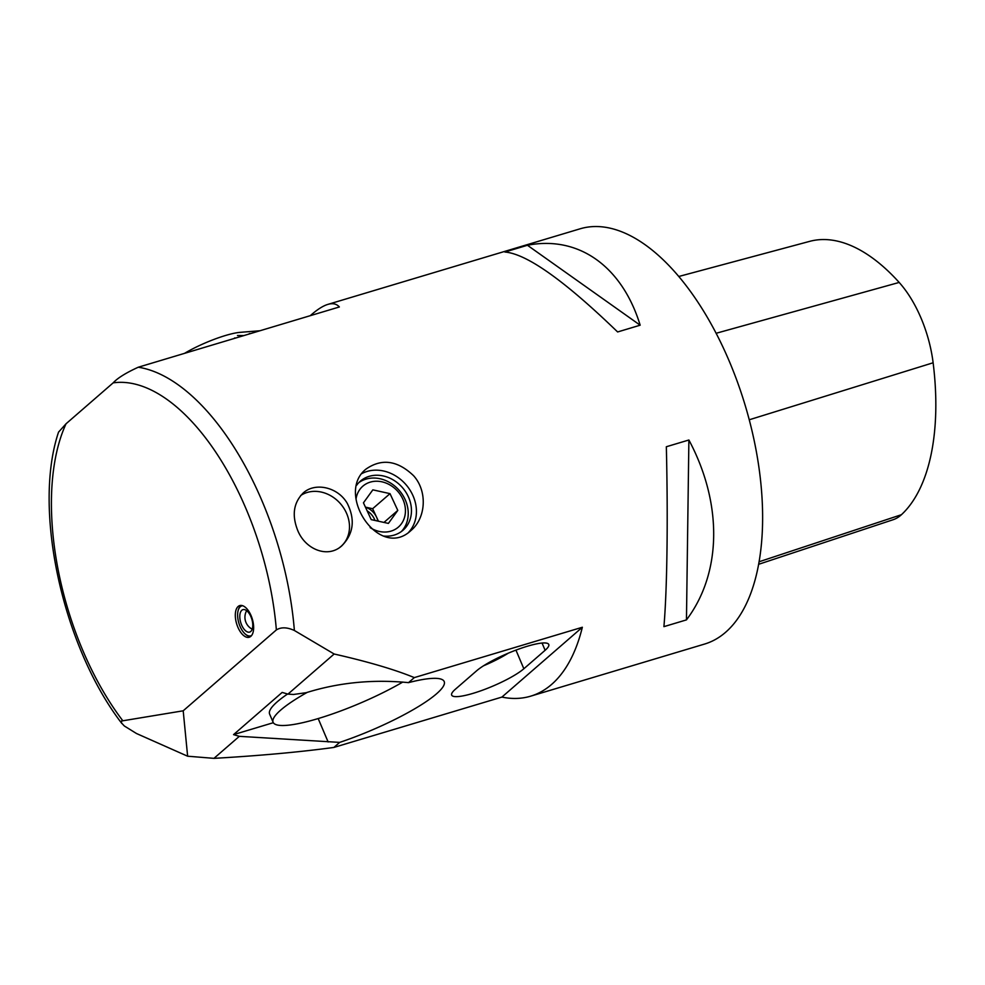 <?xml version="1.0" encoding="UTF-8"?>
<svg xmlns="http://www.w3.org/2000/svg" width="985" height="985" viewBox="0 0 985 985"><rect width="100%" height="100%" fill="white"/><g stroke="black" fill="none" stroke-linecap="round" stroke-linejoin="round"><path stroke-width="1.48" d="M414.353 677.618C394.85 669.591 368.119 661.723 334.174 654.015L294.38 630.486C287.127 627.174 281.119 626.989 276.366 629.92L183.198 710.801L121.549 720.995L121.475 722.928L124.344 725.994L136.496 733.517L187.63 756.209L214.016 758.351C259.868 755.704 299.846 752.06 333.952 747.43M310.263 315.692C317.047 309.659 322.908 305.892 327.833 304.402C332.745 302.949 336.587 303.799 339.357 306.963L138.269 367.22A216.749 107.39 73.3 0 1 294.38 630.486M333.878 747.43L501.907 697.084A216.749 107.39 -106.7 0 0 530.644 696.173A216.749 107.39 -106.7 0 0 551.588 684.452A216.749 107.39 -106.7 0 0 582.344 627.26L414.303 677.606M530.644 696.173L704.595 644.055A216.749 107.39 -106.7 0 0 725.539 632.333A216.749 107.39 -106.7 0 0 737.802 383.005A216.749 107.39 -106.7 0 0 580.165 228.791L327.833 304.402M297.704 530.386C291.732 515.266 293.542 502.806 303.158 493.042C314.917 482.022 337.978 486.91 347.348 503.507C355.339 519.76 353.529 533.833 341.894 545.727C327.919 558.692 305.301 549.482 297.704 530.386M411.004 530.484C379.225 560.625 334.974 493.682 365.952 469.131C381.651 458.185 397.534 460.377 413.589 475.718C427.773 491.416 425.852 518.172 411.016 530.472L411.004 530.484M504.899 252.025C526.778 253.847 564.356 280.491 617.62 331.957L640.164 325.198C622.077 266.221 578.503 235.316 527.443 245.265L504.899 252.025M666.34 446.747C668.076 519.92 667.14 589.461 663.915 626.645L686.459 619.885C721.87 573.061 722.805 503.52 688.884 440L666.34 446.747M501.907 697.084L582.344 627.26M401.314 531.592A32.517 27.555 49 0 0 399.257 490.444A32.517 27.555 49 0 0 358.811 482.638M356.619 485.297A32.517 27.555 -131 0 1 360.362 481.16A32.517 27.555 -131 0 1 408.726 497.61A32.517 27.555 -131 0 1 402.988 530.262A32.517 27.555 -131 0 1 383.645 536.049M58.546 432.132L66.044 423.772A203.747 100.95 -106.7 0 0 122.669 720.577M276.366 629.92A203.747 100.95 -106.7 0 0 113.152 382.869L66.044 423.772M113.152 382.869C117.547 378.08 125.908 372.872 138.269 367.22M250.818 636.347A16.523 8.188 -106.7 0 0 251.754 617.336A16.523 8.188 -106.7 0 0 239.737 605.578A16.523 8.188 -106.7 0 0 238.136 606.477A16.523 8.188 -106.7 0 0 237.2 625.487A16.523 8.188 -106.7 0 0 249.217 637.246A16.523 8.188 -106.7 0 0 250.818 636.347M523.848 668.753L545.124 650.285A41.185 7.806 157 0 0 548.768 644.461A41.185 7.806 157 0 0 517.827 649.423A41.185 7.806 157 0 0 476.592 670.822L455.316 689.291A41.185 7.806 157 0 0 451.672 695.114A41.185 7.806 157 0 0 482.613 690.165A41.185 7.806 157 0 0 523.848 668.753L515.943 650.112M333.927 747.381L339.677 742.394A86.705 16.425 157 0 0 436.527 693.809A86.705 16.425 157 0 0 444.198 681.546A86.705 16.425 157 0 0 408.504 682.642L414.266 677.643M183.198 710.801L187.63 756.209M334.112 654.052L287.952 694.117L293.53 694.474L306.273 692.677C338.803 682.519 372.884 679.17 408.504 682.642M341.044 546.429A32.591 27.629 49 0 0 341.881 545.591M307.382 692.295A86.705 16.425 157 0 0 273.116 722.288L269.607 714.039A86.705 16.425 -23 0 1 287.583 694.006M287.952 694.117L282.166 692.418L233.543 734.625L239.33 736.337L339.677 742.394M273.325 722.707L233.543 734.625M361.827 473.613A37.935 32.16 -131 0 1 413.232 496.255A37.935 32.16 -131 0 1 408.615 532.356M239.33 736.337L213.991 758.327M243.874 335.577L237.447 335.516L243.209 335.774M249.365 333.706L250.215 333.681M249.34 333.57L250.756 333.521M226.021 340.945L226.809 340.687M234.652 337.941L235.674 338.04M259.978 330.751L240.192 332.339A40.68 7.708 157 0 0 184.515 353.369M377.834 521.077A16.252 13.778 49 0 0 376.529 517.1A16.252 13.778 49 0 0 365.46 507.201M378.437 521.213L372.638 508.716L365.423 507.127M370.151 527.628A27.1 22.963 49 0 0 379.274 531.444A27.1 22.963 49 0 0 405.352 512.828A27.1 22.963 49 0 0 383.436 482.194A27.1 22.963 49 0 0 356.041 498.976M388.398 523.404L397.792 510.415L390.011 493.645L372.835 489.853L363.44 502.842L371.222 519.624L388.398 523.404M383.953 522.432L397.792 510.415M372.638 508.716L390.011 493.645M367.171 510.87A16.252 13.778 -131 0 1 374.965 520.449M300.684 495.529A32.517 27.555 -131 0 1 307.221 492.451A32.517 27.555 -131 0 1 344.036 508.531A32.517 27.555 -131 0 1 341.019 546.392A32.517 27.555 -131 0 1 339.899 547.303M758.61 564.306L893.1 519.723A85.584 42.404 -106.7 0 0 901.423 514.712A210.211 104.151 -106.7 0 0 933.127 362.775A85.584 42.404 -106.7 0 0 899.17 282.436A210.211 104.151 -106.7 0 0 809.768 241.337L678.813 276.477M686.459 619.885L688.884 440M640.164 325.198L527.443 245.265M241.793 610.294A11.709 5.799 73.3 0 1 242.926 609.653A11.709 5.799 73.3 0 1 251.84 619.208A11.709 5.799 73.3 0 1 249.648 632.087A11.709 5.799 73.3 0 1 241.128 623.751A11.709 5.799 73.3 0 1 241.793 610.294M238.222 610.257A16.252 8.052 73.3 0 1 238.296 609.986A16.252 8.052 73.3 0 1 240.512 606.034A16.252 8.052 73.3 0 1 241.411 605.43M250.707 636.445A16.252 8.052 73.3 0 1 245.597 634.352A16.252 8.052 73.3 0 1 245.388 634.168M242.704 605.738A15.637 7.745 -106.7 0 0 240.278 606.735A15.637 7.745 -106.7 0 0 238.148 610.528A15.637 7.745 -106.7 0 0 245.179 633.983A15.637 7.745 -106.7 0 0 251.618 635.485M273.116 722.288A86.705 16.425 157 0 0 321.073 717.683A86.705 16.425 157 0 0 402.791 682.051M328.128 741.964L318.192 718.57M901.423 514.712L759.053 561.782M933.127 362.775L749.24 419.782M899.17 282.436L716.144 333.275M508.198 653.215A41.185 7.806 -23 0 1 483.512 665.798M542.045 643.045L545.124 650.285M341.019 546.392L340.305 546.995M58.595 431.972C32.419 509.504 62.831 646.874 121.857 723.507M246.644 610.675A13.433 13.433 0 0 0 252.197 629.181"/></g></svg>

